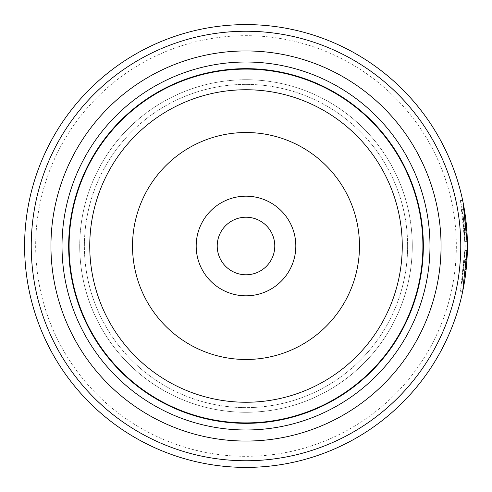 <?xml version="1.0" encoding="UTF-8"?>
<svg xmlns="http://www.w3.org/2000/svg" width="492" height="492" viewBox="0 0 492 492"><rect width="100%" height="100%" fill="white"/><g stroke="black" fill="none" stroke-linecap="round" stroke-linejoin="round"><path stroke-width="0.37" stroke-dasharray="2.46 1.84" d="M423.12 246A177.12 177.12 0 0 1 246 423.12A177.12 177.12 0 0 1 68.88 246A177.12 177.12 0 0 1 246 68.88A177.12 177.12 0 0 1 423.12 246A177.12 177.12 0 0 1 246 423.12A177.12 177.12 0 0 1 68.88 246A177.12 177.12 0 0 1 246 68.88A177.12 177.12 0 0 1 423.12 246A177.12 177.12 0 0 1 246 423.12A177.12 177.12 0 0 1 68.88 246A177.12 177.12 0 0 1 246 68.88A177.12 177.12 0 0 1 423.12 246A177.12 177.12 0 0 1 246 423.12A177.12 177.12 0 0 1 68.88 246A177.12 177.12 0 0 1 246 68.88A177.12 177.12 0 0 1 423.12 246A177.12 177.12 0 0 1 246 423.12A177.12 177.12 0 0 1 68.88 246A177.12 177.12 0 0 1 246 68.88A177.12 177.12 0 0 1 423.12 246A177.12 177.12 0 0 1 246 423.12A177.12 177.12 0 0 1 68.88 246A177.12 177.12 0 0 1 246 68.88A177.12 177.12 0 0 1 423.12 246A177.12 177.12 0 0 1 246 423.12A177.12 177.12 0 0 1 68.88 246A177.12 177.12 0 0 1 246 68.88A177.12 177.12 0 0 1 423.12 246M407.622 246A161.622 161.622 0 0 1 246 407.622A161.622 161.622 0 0 1 84.378 246A161.622 161.622 0 0 1 246 84.378A161.622 161.622 0 0 1 407.622 246A161.622 161.622 0 0 1 246 407.622A161.622 161.622 0 0 1 84.378 246A161.622 161.622 0 0 1 246 84.378A161.622 161.622 0 0 1 407.622 246A161.622 161.622 0 0 1 246 407.622A161.622 161.622 0 0 1 84.378 246A161.622 161.622 0 0 1 246 84.378A161.622 161.622 0 0 1 407.622 246M274.782 246A28.782 28.782 0 0 0 246 217.218A28.782 28.782 0 0 0 217.218 246A28.782 28.782 0 0 1 246 217.218A28.782 28.782 0 0 1 274.782 246A28.782 28.782 0 0 1 246 274.782A28.782 28.782 0 0 1 217.218 246A28.782 28.782 0 0 1 246 217.218A28.782 28.782 0 0 1 274.782 246A28.782 28.782 0 0 1 246 274.782A28.782 28.782 0 0 1 217.218 246A28.782 28.782 0 0 0 246 274.782A28.782 28.782 0 0 0 274.782 246M460.5 291.301L462.714 291.301L467.357 250.465L465.143 250.465L467.357 250.465A221.4 221.4 0 0 1 466.988 259.536L464.774 259.536A221.4 221.4 0 0 0 465.143 250.465L460.5 291.301L465.186 245.926L462.203 282.224L464.774 259.536L466.988 259.536C464.024 292.482 464.159 287.968 467.4 246L464.393 209.629L462.179 209.629L465.186 245.926L460.475 200.558L462.179 209.629M463.31 217.255L465.524 217.255L464.977 213.337M467.4 245.926L467.4 246A221.4 221.4 0 0 0 246 24.6A221.4 221.4 0 0 0 24.6 246A221.4 221.4 0 0 0 246 467.4A221.4 221.4 0 0 0 467.4 246M462.886 214.168A221.4 221.4 0 0 1 464.011 223.239L462.886 214.168L465.1 214.168L466.225 223.239A221.4 221.4 0 0 0 465.1 214.168M464.011 223.239L466.225 223.239M464.054 223.669L463.304 217.212L465.137 241.387L467.351 241.387L465.518 217.212L466.976 232.316L467.351 241.387L465.137 241.387L464.436 227.778L464.762 232.316L466.976 232.316L464.762 232.316L464.054 223.669L466.268 223.669M456.33 246A210.33 210.33 0 0 1 246 456.33A210.33 210.33 0 0 1 35.67 246A210.33 210.33 0 0 1 246 35.67A210.33 210.33 0 0 1 456.33 246M196.185 246A49.815 49.815 0 0 1 246 196.185A49.815 49.815 0 0 1 295.815 246A49.815 49.815 0 0 1 246 295.815A49.815 49.815 0 0 1 196.185 246M466.133 269.671L466.004 270.834M465.155 277.445L464.811 279.776M412.271 246A166.271 166.271 0 0 1 246 412.271A166.271 166.271 0 0 1 79.729 246A166.271 166.271 0 0 1 246 79.729A166.271 166.271 0 0 1 412.271 246A166.271 166.271 0 0 1 246 412.271A166.271 166.271 0 0 1 79.729 246A166.271 166.271 0 0 1 246 79.729A166.271 166.271 0 0 1 412.271 246A166.271 166.271 0 0 1 246 412.271A166.271 166.271 0 0 1 79.729 246M423.341 246A177.341 177.341 0 0 1 246 423.341A177.341 177.341 0 0 1 68.659 246A177.341 177.341 0 0 1 246 68.659A177.341 177.341 0 0 1 423.341 246A177.341 177.341 0 0 1 246 423.341A177.341 177.341 0 0 1 68.659 246A177.341 177.341 0 0 1 246 68.659A177.341 177.341 0 0 1 423.341 246M463.489 204.555L463.12 202.686M464.977 213.319L464.583 210.797L462.369 210.797M463.304 217.212L465.518 217.212M460.475 200.558L462.683 200.558M462.203 282.224L464.417 282.224"/><path stroke-width="0.74" d="M423.12 246A177.12 177.12 0 0 1 246 423.12A177.12 177.12 0 0 1 68.88 246A177.12 177.12 0 0 1 246 68.88A177.12 177.12 0 0 1 423.12 246A177.12 177.12 0 0 1 246 423.12A177.12 177.12 0 0 1 68.88 246M295.815 246A49.815 49.815 0 0 0 246 196.185A49.815 49.815 0 0 0 196.185 246A49.815 49.815 0 0 0 246 295.815A49.815 49.815 0 0 0 295.815 246M274.782 246A28.782 28.782 0 0 0 246 217.218A28.782 28.782 0 0 0 217.218 246A28.782 28.782 0 0 0 246 274.782A28.782 28.782 0 0 0 274.782 246M464.43 209.856L465.524 217.255M467.4 246A221.4 221.4 0 0 1 246 467.4A221.4 221.4 0 0 1 24.6 246A221.4 221.4 0 0 1 246 24.6A221.4 221.4 0 0 1 467.4 246L462.714 291.301M31.242 246A214.758 214.758 0 0 0 246 460.758A214.758 214.758 0 0 0 460.758 246A214.758 214.758 0 0 0 246 31.242A214.758 214.758 0 0 0 31.242 246M466.988 259.536L466.133 269.671M466.004 270.834L465.155 277.445M464.811 279.776L464.528 281.565M50.947 246A195.053 195.053 0 0 1 246 50.947A195.053 195.053 0 0 1 441.053 246A195.053 195.053 0 0 1 246 441.053A195.053 195.053 0 0 1 50.947 246M62.017 246A183.983 183.983 0 0 1 246 62.017A183.983 183.983 0 0 1 429.983 246A183.983 183.983 0 0 1 246 429.983A183.983 183.983 0 0 1 62.017 246M423.341 246A177.341 177.341 0 0 1 246 423.341A177.341 177.341 0 0 1 68.659 246A177.341 177.341 0 0 1 246 68.659A177.341 177.341 0 0 1 423.341 246M464.393 209.629L463.489 204.555M463.12 202.686L467.4 245.926M69.108 246A176.892 176.892 0 0 0 246 422.892A176.892 176.892 0 0 0 422.892 246A176.892 176.892 0 0 0 246 69.108A176.892 176.892 0 0 0 69.108 246M402.253 246A156.253 156.253 0 0 1 246 402.253A156.253 156.253 0 0 1 89.747 246A156.253 156.253 0 0 1 246 89.747A156.253 156.253 0 0 1 402.253 246M132.52 246A113.48 113.48 0 0 0 246 359.48A113.48 113.48 0 0 0 359.48 246A113.48 113.48 0 0 0 246 132.52A113.48 113.48 0 0 0 132.52 246"/></g></svg>
